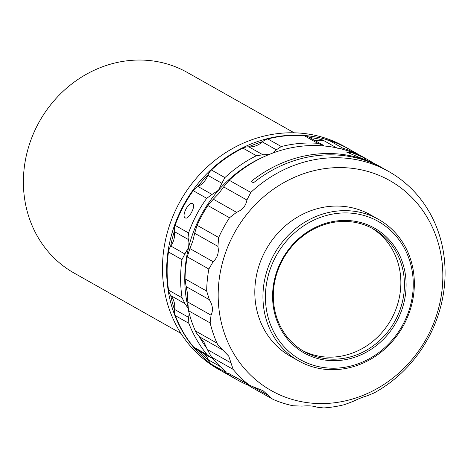 <?xml version="1.0" encoding="UTF-8"?>
<svg xmlns="http://www.w3.org/2000/svg" width="468" height="468" viewBox="0 0 468 468"><rect width="100%" height="100%" fill="white"/><g stroke="black" fill="none" stroke-linecap="round" stroke-linejoin="round"><path stroke-width="0.7" d="M294.173 132.813L187.311 72.47A115.163 104.656 119.5 0 0 141.342 60.056A115.163 104.656 119.5 0 0 29.104 145.32A115.163 104.656 119.5 0 0 74.067 273.037L180.929 333.374M223.189 371.931A127.957 116.286 -60.5 0 1 222.955 371.803L218.772 369.439A127.957 116.286 -60.5 0 1 168.819 227.536A127.957 116.286 -60.5 0 1 293.524 132.795A127.957 116.286 -60.5 0 1 344.6 146.589L348.789 148.953A127.957 116.286 -60.5 0 1 349.023 149.087M222.955 371.803A127.957 116.286 -60.5 0 1 173.002 229.899A127.957 116.286 -60.5 0 1 297.706 135.158A127.957 116.286 -60.5 0 1 348.789 148.953M313.373 139.663A19.194 17.445 119.5 0 0 320.755 140.675A19.194 17.445 119.5 0 0 323.218 140.283A12.794 11.63 -60.5 0 1 323.616 140.195A126.682 115.122 119.5 0 0 309.524 137.487M188.06 308.272L184.977 303.615L170.96 295.706A12.794 11.63 -60.5 0 1 170.721 295.39A12.794 11.63 -60.5 0 1 168.574 290.154L182.058 297.765A127.957 116.286 -60.5 0 1 180.607 278.817A127.957 116.286 -60.5 0 1 181.964 259.617L168.48 252.006A127.957 116.286 119.5 0 0 168.574 290.154M175.313 315.631A127.957 116.286 119.5 0 0 193.612 347.057L207.096 354.668A127.957 116.286 -60.5 0 1 188.797 323.248L175.313 315.631A12.794 11.63 -60.5 0 1 174.552 309.88A12.794 11.63 -60.5 0 1 174.599 309.459L188.616 317.374L189.218 313.437M174.599 309.459A19.194 17.445 119.5 0 0 174.763 306.873A19.194 17.445 119.5 0 0 170.96 295.706M263.888 156.762A124.763 113.379 119.5 0 0 218.579 190.16A124.763 113.379 119.5 0 0 188.633 247.367L188.961 242.313L188.423 239.552L174.406 231.637A12.794 11.63 -60.5 0 1 174.359 231.227A12.794 11.63 -60.5 0 1 174.289 229.928A12.794 11.63 -60.5 0 1 175.085 225.348L188.569 232.959A127.957 116.286 -60.5 0 1 206.71 198.309L193.225 190.692A127.957 116.286 119.5 0 0 175.085 225.348M168.48 252.006A12.794 11.63 -60.5 0 1 170.598 246.39A12.794 11.63 -60.5 0 1 170.838 246.033A19.194 17.445 119.5 0 0 174.587 234.199A19.194 17.445 119.5 0 0 174.406 231.637M188.569 232.959L188.06 237.703L188.423 239.552M170.838 246.033L184.854 253.948L188.633 247.367A124.763 113.379 119.5 0 0 184.755 279.209A124.763 113.379 119.5 0 0 187.867 306.616M182.058 297.765L184.977 303.615M192.664 203.697C196.42 205.253 188.557 220.299 185.246 217.866C181.052 216.07 188.92 201.035 192.664 203.697L192.617 203.668M234.708 355.224A120.574 109.57 -60.5 0 1 271.855 190.318A120.574 109.57 -60.5 0 1 426.307 215.941A120.574 109.57 -60.5 0 1 389.165 380.847A120.574 109.57 -60.5 0 1 234.708 355.224M250.795 192.436L246.899 200.029L223.651 186.902L229.174 180.227L250.795 192.436A127.957 116.286 -60.5 0 1 388.773 171.534A127.957 116.286 -60.5 0 1 427.53 209.044A127.957 116.286 -60.5 0 1 374.219 392.892L367.409 395.747C363.449 396.811 358.646 398.713 353.001 401.445L344.559 404.621A127.957 116.286 -60.5 0 1 323.634 407.944L316.918 407.172C313.49 405.879 308.541 405.528 302.059 406.119L293.05 405.774A127.957 116.286 -60.5 0 1 273.47 399.578L250.24 386.574L245.823 383.134M246.899 200.029C245.893 205.885 242.442 209.986 236.556 212.32L229.501 217.749L207.88 205.54A127.957 116.286 119.5 0 0 197.069 225.289L218.691 237.498A127.957 116.286 -60.5 0 1 229.501 217.749M218.691 237.498L217.912 246.379C219.112 252.603 217.521 257.71 213.145 261.706L208.863 269.041L187.241 256.833A127.957 116.286 119.5 0 0 185.041 278.864L206.663 291.073A127.957 116.286 -60.5 0 1 208.863 269.041M206.663 291.073L209.348 299.695C212.77 305.247 213.338 310.407 211.045 315.18L210.155 322.943L188.534 310.74A127.957 116.286 119.5 0 0 195.355 330.917L216.976 343.126A127.957 116.286 -60.5 0 1 210.155 322.943M216.976 343.126L218.146 345.238L228.747 356.154L233.122 369.357L211.501 357.148L207.4 349.596L230.648 362.723M222.809 349.982L199.561 336.855L196.384 332.953L195.355 330.917M378.6 219.422L370.463 214.83A81.257 73.839 119.5 0 0 293.641 219.527A81.257 73.839 119.5 0 0 254.808 292.289A81.257 73.839 119.5 0 0 290.558 356.335L298.695 360.927A81.257 73.839 -60.5 0 1 262.946 296.887A81.257 73.839 -60.5 0 1 301.778 224.119A81.257 73.839 -60.5 0 1 378.6 219.422A81.257 73.839 -60.5 0 1 414.344 283.468A81.257 73.839 -60.5 0 1 375.517 356.23A81.257 73.839 -60.5 0 1 298.695 360.927M413.256 284.017A79.338 72.095 119.5 0 0 339.154 213.197A79.338 72.095 119.5 0 0 265.432 297.121A79.338 72.095 119.5 0 0 339.534 367.942A79.338 72.095 119.5 0 0 413.256 284.017M406.101 284.655A71.657 65.122 -60.5 0 1 339.516 360.454A71.657 65.122 -60.5 0 1 272.587 296.484A71.657 65.122 -60.5 0 1 339.171 220.685A71.657 65.122 -60.5 0 1 406.101 284.655M273.312 296.115A70.375 63.958 119.5 0 0 304.276 351.591A70.375 63.958 119.5 0 0 370.814 347.519A70.375 63.958 119.5 0 0 404.446 284.497A70.375 63.958 119.5 0 0 373.482 229.022A70.375 63.958 119.5 0 0 306.944 233.093A70.375 63.958 119.5 0 0 273.312 296.115M371.674 228.045A70.375 63.958 -60.5 0 1 400.865 282.473A70.375 63.958 -60.5 0 1 368.146 344.875A70.375 63.958 -60.5 0 1 302.503 350.55M199.561 336.855L203.949 342.155L207.4 349.596M188.534 310.74L187.797 302.053L211.045 315.18M209.348 299.695L186.1 286.568L187.586 293.74L187.797 302.053M186.1 286.568L185.041 278.864M187.241 256.833L189.897 248.578L213.145 261.706M217.912 246.379L194.665 233.251L192.863 240.903L189.897 248.578M194.665 233.251L197.069 225.289M207.88 205.54L213.309 199.192L236.556 212.32M253.609 387.141L268.293 395.431L271.943 398.824M268.293 395.431L263.092 390.716L250.105 385.55L247.689 383.906A127.957 116.286 -60.5 0 1 233.122 369.357M250.105 385.55L228.279 373.23L247.689 383.906M211.501 357.148A127.957 116.286 119.5 0 0 226.067 371.703M223.651 186.902L218.796 193.53L213.309 199.192M373.797 163.297A127.957 116.286 119.5 0 0 368.316 159.98A127.957 116.286 119.5 0 0 364.227 157.786L352.398 152.831L346.226 151.93L375.383 164.087A127.957 116.286 -60.5 0 1 379.478 166.28L381.338 167.333A127.957 116.286 -60.5 0 1 382.496 167.994M368.316 159.98L367.152 159.325A127.957 116.286 119.5 0 0 229.174 180.227M388.773 171.534L383.661 168.644A127.957 116.286 119.5 0 0 253.486 182.789L251.164 181.473A127.957 116.286 -60.5 0 1 381.338 167.333M199.333 336.662A124.763 113.379 119.5 0 0 207.084 348.695M193.225 190.692A12.794 11.63 -60.5 0 1 197.66 186.72A12.794 11.63 -60.5 0 1 198.028 186.521L212.039 194.436L218.579 190.16L221.861 183.257L207.845 175.342A12.794 11.63 -60.5 0 1 208.003 174.944A12.794 11.63 -60.5 0 1 211.407 169.995L224.892 177.606A127.957 116.286 -60.5 0 1 256.406 155.739L242.921 148.122A127.957 116.286 119.5 0 0 211.407 169.995M212.039 194.436L206.71 198.309M184.854 253.948L181.964 259.617M207.096 354.668L210.313 357.3L212.449 358.289M188.616 317.374L188.797 323.248M248.11 385.158A127.957 116.286 -60.5 0 1 236.907 379.677A127.957 116.286 -60.5 0 1 225.377 372.136L211.893 364.525A127.957 116.286 119.5 0 0 223.423 372.066L236.907 379.677M222.669 368.778L225.377 372.136M362.735 156.833L349.251 149.216A127.957 116.286 119.5 0 0 329.174 140.482L342.658 148.093A127.957 116.286 -60.5 0 1 362.735 156.833A127.957 116.286 -60.5 0 1 364.929 158.102M342.658 148.093L337.235 148.192M281.291 146.542A127.957 116.286 -60.5 0 1 317.737 143.313L304.253 135.702A127.957 116.286 119.5 0 0 267.807 138.932L281.291 146.542L276.331 149.819L262.314 141.903A12.794 11.63 -60.5 0 1 262.63 141.623A12.794 11.63 -60.5 0 1 267.807 138.932M272.575 153.135L276.331 149.819M323.78 145.612L317.737 143.313M224.892 177.606L221.861 183.257M242.921 148.122A12.794 11.63 -60.5 0 1 248.479 146.853A12.794 11.63 -60.5 0 1 248.877 146.87L262.893 154.785L268.995 154.534M262.893 154.785L256.406 155.739M198.028 186.521A19.194 17.445 119.5 0 0 207.845 175.342M210.313 357.3L196.595 349.555A12.794 11.63 -60.5 0 1 193.612 347.057M211.893 364.525A12.794 11.63 -60.5 0 1 208.459 360.179A12.794 11.63 -60.5 0 1 208.301 359.804A19.194 17.445 119.5 0 0 204.323 353.919M323.616 140.195A12.794 11.63 -60.5 0 1 329.174 140.482M304.253 135.702A12.794 11.63 -60.5 0 1 308.751 137.054L322.575 144.858M248.877 146.87A19.194 17.445 119.5 0 0 262.314 141.903M208.003 174.944A126.682 115.122 119.5 0 0 197.66 186.72M174.359 231.227A126.682 115.122 119.5 0 0 170.598 246.39M170.721 295.39A126.682 115.122 119.5 0 0 174.552 309.88M198.333 350.538A126.682 115.122 119.5 0 0 208.459 360.179M262.63 141.623A126.682 115.122 119.5 0 0 248.479 146.853M336.603 147.835L323.218 140.283M364.227 157.786L365.297 159.529M208.301 359.804L220.276 366.567"/></g></svg>
